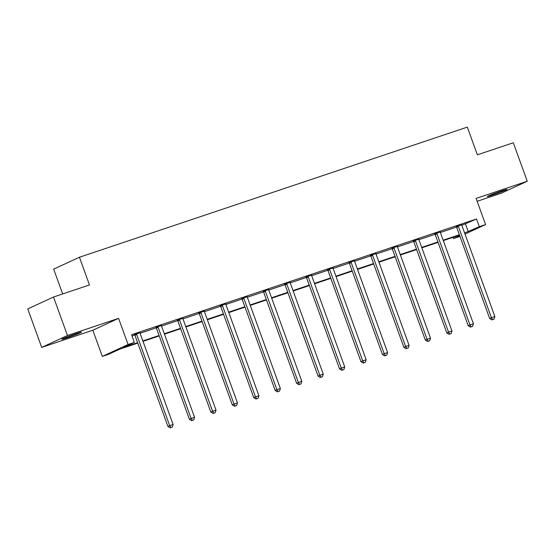 <?xml version="1.0" encoding="UTF-8"?>
<svg xmlns="http://www.w3.org/2000/svg" width="555" height="555" viewBox="0 0 555 555"><rect width="100%" height="100%" fill="white"/><g stroke="black" fill="none" stroke-linecap="round" stroke-linejoin="round"><path stroke-width="0.83" d="M76.208 333.624A10.489 0.472 -19.9 0 1 81.62 332.112A10.489 0.472 -19.9 0 1 67.294 337.738A10.489 0.472 -19.9 0 1 61.889 339.251A10.489 0.472 -19.9 0 1 76.208 333.624M501.637 190.899A10.489 0.472 -19.9 0 1 507.041 189.387A10.489 0.472 -19.9 0 1 492.722 195.013A10.489 0.472 -19.9 0 1 487.318 196.525A10.489 0.472 -19.9 0 1 501.637 190.899M477.147 201.299L501.484 193.133L527.25 181.249L476.1 198.412L485.576 224.581L465 234.071M53.516 297.015L67.446 335.504L41.68 347.395L27.75 308.906L53.516 297.015L89.473 284.958L79.441 257.243L467.331 127.109L477.362 154.824L513.319 142.76L527.25 181.249M459.956 236.402L453.553 238.567L459.713 235.722M453.102 237.325L453.553 238.567M137.765 343.122L119.603 349.213L108.565 354.305L102.307 356.407L128.073 344.516L134.331 342.421L123.293 347.513L137.612 342.706M41.68 347.395L92.831 330.232L102.307 356.407M62.659 293.949L53.675 269.126L79.441 257.243M161.463 325.514L155.92 327.394M204.365 311.119L198.822 313.006M247.266 296.731L241.723 298.611M290.161 282.335L284.625 284.222M333.062 267.94L327.526 269.827M375.964 253.552L370.421 255.432M418.865 239.156L413.322 241.043M461.767 224.768L456.224 226.648M131.993 335.962L134.796 335.019M140.082 333.25L156.246 327.825M161.533 326.049L177.697 320.63M182.977 318.854L199.148 313.429M204.427 311.66L220.599 306.235M225.878 304.459L242.042 299.041M247.329 297.265L263.493 291.84M268.78 290.071L284.944 284.646M290.23 282.87L306.395 277.451M311.681 275.675L327.845 270.25M333.132 268.481L349.296 263.056M354.583 261.287L370.747 255.862M376.033 254.086L392.198 248.668M397.477 246.892L413.648 241.467M418.928 239.698L435.092 234.272M440.379 232.496L456.543 227.078M461.829 225.302L476.53 218.982L131.542 334.721L134.331 342.421M440.316 231.962L434.773 233.849M397.415 246.358L391.872 248.238M354.513 260.746L348.97 262.633M311.612 275.141L306.076 277.021M268.71 289.53L263.174 291.417M225.816 303.925L220.273 305.805M182.914 318.313L177.371 320.2M140.013 332.709L134.47 334.596M476.53 218.982L479.319 226.683L485.576 224.581M92.831 330.232L118.597 318.348L67.446 335.504M118.597 318.348L128.073 344.516M464.611 233.003L479.319 226.683M142.864 340.943L159.063 335.511M164.315 333.749L180.514 328.317M185.758 326.555L201.964 321.116M207.209 319.354L223.415 313.922M228.66 312.16L244.866 306.728M250.111 304.966L266.31 299.527M271.561 297.771L287.761 292.332M293.012 290.57L309.211 285.138M314.463 283.376L330.662 277.944M335.914 276.182L352.113 270.743M357.364 268.981L373.564 263.549M378.815 261.787L395.014 256.354M400.259 254.592L416.465 249.153M421.71 247.398L437.916 241.959M443.161 240.197L459.36 234.765M459.512 235.174L443.313 240.613M438.062 242.375L421.862 247.807M416.611 249.57L400.412 255.009M395.16 256.764L378.961 262.203M373.716 263.965L357.51 269.397M352.265 271.159L336.059 276.591M330.815 278.353L314.609 283.792M309.364 285.554L293.165 290.986M287.913 292.749L271.714 298.181M266.462 299.943L250.263 305.382M245.012 307.137L228.813 312.576M223.561 314.338L207.362 319.77M202.11 321.532L185.911 326.964M180.659 328.726L164.46 334.166M159.216 335.928L143.01 341.36M465.492 224.074L468.281 231.775M458.437 226.586L456.696 227.39L489.683 318.528L491.425 317.731L458.437 226.586A1.637 1.45 65.2 0 0 458.125 226.045L457.965 225.843M492.66 319.625L494.033 319.16L492.66 319.625L491.425 317.731L494.866 316.572L461.871 225.434A1.637 1.45 65.2 0 1 461.767 224.824L461.76 224.574M456.696 227.39A1.637 1.45 65.2 0 0 456.383 226.849L456.106 226.509M489.683 318.528L491.966 319.944M494.033 319.16L494.866 316.572M436.986 233.78L435.245 234.585L468.24 325.729L469.974 324.925L436.986 233.78A1.637 1.45 65.2 0 0 436.674 233.239L436.514 233.044M471.209 326.819L472.583 326.361L471.209 326.819L469.974 324.925L473.415 323.773L440.42 232.628A1.637 1.45 65.2 0 1 440.316 232.025L440.316 231.768M435.245 234.585A1.637 1.45 65.2 0 0 434.94 234.043L434.655 233.704M468.24 325.729L470.515 327.145M472.583 326.361L473.415 323.773M415.535 240.981L413.794 241.786L446.789 332.924L448.53 332.119L415.535 240.981A1.637 1.45 65.2 0 0 415.23 240.44L415.064 240.239M449.758 334.02L451.139 333.555L449.758 334.02L448.53 332.119L451.964 330.967L418.969 239.829A1.637 1.45 65.2 0 1 418.865 239.219L418.865 238.962M413.794 241.786A1.637 1.45 65.2 0 0 413.489 241.238L413.211 240.905M446.789 332.924L449.064 334.339M451.139 333.555L451.964 330.967M394.085 248.175L392.343 248.98L425.338 340.118L427.079 339.313L394.085 248.175A1.637 1.45 65.2 0 0 393.779 247.634L393.613 247.433M428.307 341.214L429.688 340.749L428.307 341.214L427.079 339.313L430.513 338.161L397.519 247.024A1.637 1.45 65.2 0 1 397.415 246.413L397.415 246.163M392.343 248.98A1.637 1.45 65.2 0 0 392.038 248.439L391.761 248.099M425.338 340.118L427.614 341.533M429.688 340.749L430.513 338.161M372.634 255.369L370.893 256.174L403.887 347.319L405.629 346.514L372.634 255.369A1.637 1.45 65.2 0 0 372.329 254.828L372.162 254.634M406.864 348.408L408.237 347.95L406.864 348.408L405.629 346.514L409.063 345.363L376.075 254.218A1.637 1.45 65.2 0 1 375.964 253.607L375.964 253.357M370.893 256.174A1.637 1.45 65.2 0 0 370.587 255.633L370.31 255.293M403.887 347.319L406.163 348.727M408.237 347.95L409.063 345.363M351.183 262.57L349.442 263.368L382.437 354.513L384.178 353.708L351.183 262.57A1.637 1.45 65.2 0 0 350.878 262.029L350.711 261.828M385.413 355.602L386.786 355.144L385.413 355.602L384.178 353.708L387.612 352.557L354.624 261.412A1.637 1.45 65.2 0 1 354.513 260.808L354.513 260.552M349.442 263.368A1.637 1.45 65.2 0 0 349.137 262.827L348.859 262.487M382.437 354.513L384.712 355.928M386.786 355.144L387.612 352.557M329.732 269.765L327.991 270.569L360.986 361.707L362.727 360.903L329.732 269.765A1.637 1.45 65.2 0 0 329.427 269.224L329.268 269.022M363.962 362.803L365.336 362.339L363.962 362.803L362.727 360.903L366.161 359.751L333.173 268.613A1.637 1.45 65.2 0 1 333.062 268.003L333.062 267.753M327.991 270.569A1.637 1.45 65.2 0 0 327.686 270.028L327.408 269.688M360.986 361.707L363.261 363.123M365.336 362.339L366.161 359.751M308.282 276.959L306.54 277.764L339.535 368.902L341.276 368.104L308.282 276.959A1.637 1.45 65.2 0 0 307.976 276.418L307.817 276.224M342.511 369.998L343.885 369.533L342.511 369.998L341.276 368.104L344.717 366.945L311.723 275.807A1.637 1.45 65.2 0 1 311.612 275.197L311.612 274.947M306.54 277.764A1.637 1.45 65.2 0 0 306.235 277.223L305.958 276.883M339.535 368.902L341.818 370.317M343.885 369.533L344.717 366.945M286.838 284.153L285.097 284.958L318.084 376.103L319.826 375.298L286.838 284.153A1.637 1.45 65.2 0 0 286.526 283.612L286.366 283.418M321.061 377.192L322.434 376.734L321.061 377.192L319.826 375.298L323.267 374.146L290.272 283.001A1.637 1.45 65.2 0 1 290.161 282.398L290.161 282.141M285.097 284.958A1.637 1.45 65.2 0 0 284.784 284.417L284.507 284.077M318.084 376.103L320.367 377.518M322.434 376.734L323.267 374.146M265.387 291.354L263.646 292.159L296.634 383.297L298.375 382.492L265.387 291.354A1.637 1.45 65.2 0 0 265.075 290.813L264.915 290.612M299.61 384.393L300.983 383.928L299.61 384.393L298.375 382.492L301.816 381.34L268.821 290.203A1.637 1.45 65.2 0 1 268.71 289.592L268.71 289.335M263.646 292.159A1.637 1.45 65.2 0 0 263.334 291.618L263.056 291.278M296.634 383.297L298.916 384.712M300.983 383.928L301.816 381.34M243.936 298.548L242.195 299.353L275.183 390.491L276.924 389.693L243.936 298.548A1.637 1.45 65.2 0 0 243.624 298.007L243.465 297.806M278.159 391.587L279.533 391.122L278.159 391.587L276.924 389.693L280.365 388.535L247.37 297.397A1.637 1.45 65.2 0 1 247.266 296.786L247.259 296.536M242.195 299.353A1.637 1.45 65.2 0 0 241.883 298.812L241.605 298.472M275.183 390.491L277.465 391.906M279.533 391.122L280.365 388.535M222.486 305.743L220.744 306.547L253.739 397.692L255.473 396.887L222.486 305.743A1.637 1.45 65.2 0 0 222.173 305.201L222.014 305.007M256.708 398.781L258.082 398.323L256.708 398.781L255.473 396.887L258.914 395.736L225.92 304.591A1.637 1.45 65.2 0 1 225.816 303.98L225.816 303.731M220.744 306.547A1.637 1.45 65.2 0 0 220.439 306.006L220.155 305.666M253.739 397.692L256.015 399.1M258.082 398.323L258.914 395.736M201.035 312.944L199.294 313.741L232.288 404.886L234.03 404.082L201.035 312.944A1.637 1.45 65.2 0 0 200.73 312.403L200.563 312.201M235.258 405.976L236.638 405.518L235.258 405.976L234.03 404.082L237.464 402.93L204.469 311.785A1.637 1.45 65.2 0 1 204.365 311.182L204.365 310.925M199.294 313.741A1.637 1.45 65.2 0 0 198.988 313.2L198.711 312.867M232.288 404.886L234.564 406.302M236.638 405.518L237.464 402.93M179.584 320.138L177.843 320.943L210.838 412.081L212.579 411.276L179.584 320.138A1.637 1.45 65.2 0 0 179.279 319.597L179.112 319.396M213.807 413.177L215.187 412.712L213.807 413.177L212.579 411.276L216.013 410.124L183.025 318.986A1.637 1.45 65.2 0 1 182.914 318.376L182.914 318.126M177.843 320.943A1.637 1.45 65.2 0 0 177.538 320.401L177.26 320.062M210.838 412.081L213.113 413.496M215.187 412.712L216.013 410.124M158.133 327.332L156.392 328.137L189.387 419.275L191.128 418.477L158.133 327.332A1.637 1.45 65.2 0 0 157.828 326.791L157.662 326.597M192.363 420.371L193.737 419.913L192.363 420.371L191.128 418.477L194.562 417.318L161.574 326.18A1.637 1.45 65.2 0 1 161.463 325.57L161.463 325.32M156.392 328.137A1.637 1.45 65.2 0 0 156.087 327.596L155.809 327.256M189.387 419.275L191.662 420.69M193.737 419.913L194.562 417.318M136.683 334.533L134.941 335.331L167.936 426.476L169.677 425.671L136.683 334.533A1.637 1.45 65.2 0 0 136.377 333.985L136.211 333.791M170.912 427.565L172.286 427.107L170.912 427.565L169.677 425.671L173.111 424.519L140.124 333.375A1.637 1.45 65.2 0 1 140.013 332.771L140.013 332.514M134.941 335.331A1.637 1.45 65.2 0 0 134.636 334.79L134.359 334.45M167.936 426.476L170.212 427.891M172.286 427.107L173.111 424.519M458.125 226.045L456.383 226.849M436.674 233.239L434.94 234.043M415.23 240.44L413.489 241.238M393.779 247.634L392.038 248.439M372.329 254.828L370.587 255.633M350.878 262.029L349.137 262.827M329.427 269.224L327.686 270.028M307.976 276.418L306.235 277.223M286.526 283.612L284.784 284.417M265.075 290.813L263.334 291.618M243.624 298.007L241.883 298.812M222.173 305.201L220.439 306.006M200.73 312.403L198.988 313.2M179.279 319.597L177.538 320.401M157.828 326.791L156.087 327.596M136.377 333.985L134.636 334.79"/></g></svg>
